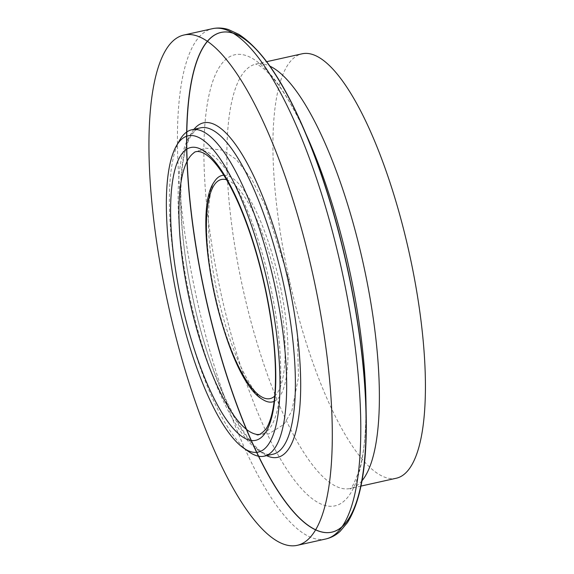 <?xml version="1.0" encoding="UTF-8"?>
<svg xmlns="http://www.w3.org/2000/svg" width="574" height="574" viewBox="0 0 574 574"><rect width="100%" height="100%" fill="white"/><g stroke="black" fill="none" stroke-linecap="round" stroke-linejoin="round"><path stroke-width="0.43" stroke-dasharray="2.87 2.15" d="M179.748 140.063A167.17 47.262 -102.5 0 0 181.901 303.23A167.17 47.262 -102.5 0 0 249.123 451.932M396.383 478.214A217.374 61.454 77.5 0 1 295.28 304.686A217.374 61.454 77.5 0 1 289.074 63.097A217.374 61.454 77.5 0 1 301.981 53.834M190.525 134.969A167.17 47.262 77.5 0 1 200.455 127.851C197.879 128.311 195.296 130.219 192.706 133.57C177.517 151.644 176.326 223.738 192.584 296.356C210.242 386.072 253.866 462.831 273.052 454.213A167.17 47.262 77.5 0 1 195.303 320.766A167.17 47.262 77.5 0 1 190.525 134.969M226.543 179.762A112.21 31.721 77.5 0 1 276.733 282.135A112.21 31.721 77.5 0 1 274.673 396.139M223.803 175.235A115.998 32.79 77.5 0 1 279.323 281.561A115.998 32.79 77.5 0 1 274.107 401.398M262.734 399.518A115.998 32.79 77.5 0 1 215.3 295.804A115.998 32.79 77.5 0 1 214.296 181.764C212.495 184.032 210.845 190.475 209.352 201.108C206.812 226.192 209.625 257.74 217.804 295.768C221.873 313.878 226.795 330.796 232.585 346.524C243.814 378.18 258.451 397.904 262.734 399.518M193.775 152.942A145.172 41.041 77.5 0 1 269.916 283.649A145.172 41.041 77.5 0 1 256.363 434.317L268.567 433.994L283.814 424.48L291.8 411.099L298.466 377.355L297.232 331.062L288.614 278.548L265.547 206.109L251.591 179.052L236.215 159.421L222.755 150.194L204.947 148.063L193.754 152.957M266.601 455.648A171.31 48.431 77.5 0 1 193.725 302.34A171.31 48.431 77.5 0 1 193.259 130.241A171.31 48.431 77.5 0 1 194.005 129.286M325.874 538.964A261.364 73.888 77.5 0 1 204.315 330.315A261.364 73.888 77.5 0 1 196.846 39.836A261.364 73.888 77.5 0 1 212.373 28.7M366.269 422.306A255.918 72.346 77.5 0 1 247.538 431.662A255.918 72.346 77.5 0 1 205.643 43.301A255.918 72.346 77.5 0 1 298.408 117.232M360.989 486.085L350.054 488.546C350.563 490.777 353.692 484.535 359.446 469.819C364.131 453.532 366.298 430.644 365.954 401.154A230.999 65.3 77.5 0 1 259.986 417.894A230.999 65.3 77.5 0 1 221.026 64.675A230.999 65.3 77.5 0 1 307.09 136.526C294.907 109.684 283.247 89.874 272.098 77.103C260.61 64.037 254.921 63.872 255.645 64.116L255.918 64.08A217.374 61.454 77.5 0 1 269.773 66.103M362.007 480.754A217.374 61.454 77.5 0 1 350.284 488.467A217.374 61.454 77.5 0 1 249.202 314.875A217.374 61.454 77.5 0 1 243.01 73.343A217.374 61.454 77.5 0 1 255.918 64.08L266.594 61.705"/><path stroke-width="0.86" d="M178.392 142.818A161.997 45.798 77.5 0 1 268.905 288.779A161.997 45.798 77.5 0 1 243.62 448.086A161.997 45.798 77.5 0 1 178.485 303.99A161.997 45.798 77.5 0 1 176.397 145.875A161.997 45.798 77.5 0 1 178.392 142.818M243.62 448.086L249.123 451.932A167.17 47.262 -102.5 0 0 264.327 456.158A167.17 47.262 -102.5 0 0 274.164 282.709A167.17 47.262 -102.5 0 0 191.73 129.789A167.17 47.262 -102.5 0 0 181.8 136.913A167.17 47.262 -102.5 0 0 179.748 140.063L176.397 145.875M168.354 46.171A261.364 73.888 77.5 0 1 183.881 35.036A261.364 73.888 77.5 0 1 312.758 274.128A261.364 73.888 77.5 0 1 297.382 545.3A261.364 73.888 77.5 0 1 175.823 336.651A261.364 73.888 77.5 0 1 168.354 46.171M266.594 61.705L301.981 53.834A217.374 61.454 77.5 0 1 409.169 252.682A217.374 61.454 77.5 0 1 396.383 478.214L360.989 486.085M181.714 154.054A149.965 42.397 77.5 0 1 272.026 326.154A149.965 42.397 77.5 0 1 215.817 401.936A149.965 42.397 77.5 0 1 181.714 154.054M191.73 129.789L200.455 127.851A167.17 47.262 77.5 0 1 282.889 280.772A167.17 47.262 77.5 0 1 273.052 454.213L264.327 456.158M274.673 396.139A112.21 31.721 77.5 0 1 220.215 317.386A112.21 31.721 77.5 0 1 214.741 184.268A112.21 31.721 77.5 0 1 226.543 179.762M274.107 401.398A115.998 32.79 77.5 0 1 262.734 399.518C225.238 379.385 188.868 215.889 214.296 181.764A115.998 32.79 77.5 0 1 215.236 180.394A115.998 32.79 77.5 0 1 223.803 175.235M193.754 152.957C194.773 151.077 202.73 148.709 214.274 162.184C222.906 172.107 231.566 187.232 240.248 207.573C250.522 232.025 258.917 259.448 265.439 289.848C273.002 326.097 276.295 358.212 275.319 386.187C274.803 398.543 273.411 408.745 271.143 416.796C269.543 422.371 267.714 426.59 265.647 429.46C260.919 434.274 257.819 435.896 256.341 434.317L256.356 434.317A145.172 41.041 77.5 0 1 191.766 309.974A145.172 41.041 77.5 0 1 189.714 157.046A145.172 41.041 77.5 0 1 193.761 152.949A145.172 41.041 77.5 0 1 193.775 152.942M194.005 129.286A171.31 48.431 77.5 0 1 287.904 279.653A171.31 48.431 77.5 0 1 266.601 455.648M183.881 35.036L212.373 28.7A261.364 73.888 77.5 0 1 341.25 267.785A261.364 73.888 77.5 0 1 325.874 538.964L297.382 545.3M298.408 117.232A255.918 72.346 77.5 0 1 300.984 122.901A255.918 72.346 77.5 0 1 338.976 529.063A255.918 72.346 77.5 0 1 189.262 194.665A255.918 72.346 77.5 0 1 300.984 122.901A255.918 72.346 77.5 0 1 366.205 416.078A255.918 72.346 77.5 0 1 234.594 398.442A255.918 72.346 77.5 0 1 228.438 32.115A255.918 72.346 77.5 0 1 366.205 416.078A255.918 72.346 77.5 0 1 366.269 422.306M212.373 28.7C217.704 27.566 223.078 27.853 228.481 29.561L238.806 34.34C260.144 48.259 280.873 77.777 300.984 122.901L307.09 136.526A230.999 65.3 77.5 0 1 307.097 136.54A230.999 65.3 77.5 0 1 365.947 401.126A230.999 65.3 77.5 0 1 365.954 401.154L366.205 416.071C367.109 465.471 360.852 501.002 347.428 522.649L340.102 531.352C335.926 535.19 331.184 537.73 325.874 538.964M269.773 66.103A217.374 61.454 77.5 0 1 363.105 262.928A217.374 61.454 77.5 0 1 362.007 480.754"/></g></svg>
